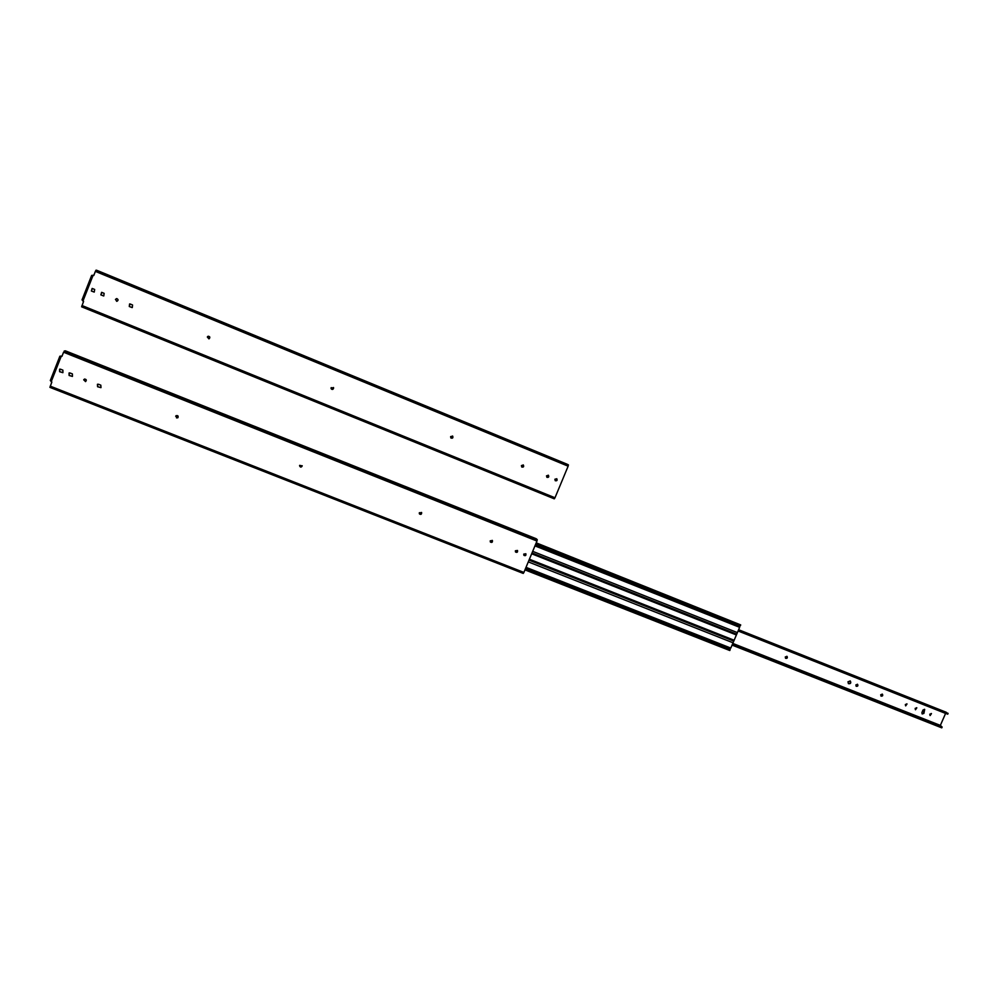 <?xml version="1.0" encoding="UTF-8"?>
<svg xmlns="http://www.w3.org/2000/svg" width="998" height="998" viewBox="0 0 998 998"><rect width="100%" height="100%" fill="white"/><g stroke="black" fill="none" stroke-linecap="round" stroke-linejoin="round"><path stroke-width="1.5" d="M331.136 387.686L331.062 388.409C332.247 389.906 333.107 389.756 333.631 387.935L331.136 387.686M521.418 465.555L521.742 466.989C523.501 467.388 524.037 466.752 523.376 465.068L521.418 465.555M207.322 337.012L209.231 338.709C210.316 337.174 209.892 336.376 207.958 336.338L207.322 337.012M554.876 479.252L555.237 480.699C556.984 481.024 557.508 480.375 556.784 478.728L554.876 479.252M115.456 299.425L116.903 301.296C118.562 300.273 118.45 299.375 116.591 298.602L115.456 299.425M129.291 306.523L132.285 307.559L132.547 304.976L130.276 304.041L129.59 303.941L129.291 306.523L129.977 303.966M100.873 294.897L103.78 295.944L104.141 293.35L101.846 292.402L100.873 294.897L101.621 292.339M91.379 291.017L94.261 292.065L94.66 289.457L92.352 288.522L91.379 291.017L92.14 288.447M546.517 475.834L546.879 477.281C548.626 477.618 549.149 476.969 548.438 475.322L546.517 475.834M450.622 436.588L450.859 437.922C452.593 438.559 453.217 437.972 452.718 436.201L450.622 436.588M81.636 306.81L554.289 498.825L81.636 306.81L83.583 301.371L82.023 299.911L91.654 275.423L93.088 275.261L82.921 301.097M568.136 466.178L95.384 271.381L96.07 270.146L96.993 270.396L567.226 464.27L568.398 464.868L568.136 466.178L554.988 497.777L81.948 305.513M95.384 271.381L93.75 275.535L93.088 275.261M333.457 387.511L331.835 389.332L331.199 388.771M523.127 464.906L521.804 467.039M208.856 338.833L207.397 337.012L208.407 336.214M556.784 478.728L555.275 480.724M116.679 301.296L115.593 299.437L116.966 298.627M132.023 307.559L129.428 306.536M103.567 295.932L101.023 294.921M94.074 292.052L91.542 291.042M548.201 475.173L546.916 477.306M452.468 435.989L450.984 438.047M554.289 498.825L554.988 497.777M299.674 465.355L299.587 465.742C300.348 467.463 301.221 467.513 302.194 465.916L299.674 465.355M490.23 540.829L490.355 542.001C491.952 542.812 492.625 542.338 492.401 540.554L490.23 540.829M175.698 416.253L177.918 417.688C178.492 415.892 177.844 415.268 175.997 415.804L175.698 416.253M523.75 554.102L523.9 555.325C525.534 556.036 526.183 555.524 525.859 553.765L523.75 554.102M83.707 379.826L85.591 381.56C86.814 380.076 86.414 379.252 84.431 379.103L83.707 379.826M97.579 386.737L100.985 387.611L100.823 385.178L98.553 384.28L97.442 384.292L97.579 386.737L97.704 384.205M69.112 375.473L72.442 376.396L72.392 373.913L70.085 373.002L69.074 372.978L69.112 375.473L69.361 372.915M59.606 371.705L62.911 372.641L62.886 370.146L60.591 369.235L59.606 369.198L59.606 371.705L59.88 369.135M515.38 550.784L515.529 552.006C517.151 552.742 517.8 552.231 517.5 550.472L515.38 550.784M419.335 512.747L419.36 513.745C420.819 514.856 421.58 514.481 421.643 512.66L419.335 512.747M49.925 387.361L523.239 573.426L49.925 387.361L51.846 382.022L50.312 380.537L59.88 356.211L61.277 356.099L51.185 381.76M536.974 541.041L63.573 352.232L65.344 350.809L536.225 538.745L537.261 539.669L536.974 541.041L523.9 572.44L50.224 386.139M63.573 352.232L61.938 356.361L61.277 356.099M302.194 465.742L300.398 466.914L299.587 465.804M492.226 540.355L490.367 542.026M177.856 417.75L176.559 417.9L176.159 415.667M525.859 553.765L523.913 555.337M85.504 381.598L83.882 379.776L84.705 379.028M100.885 387.648L97.742 386.688M72.355 376.421L69.299 375.435M62.824 372.678L59.805 371.668M517.5 550.472L515.542 552.019M421.518 512.436L419.933 514.232L419.397 513.833M523.239 573.426L523.9 572.44M536.213 542.85L740.703 624.923L740.266 625.933L535.564 544.409M536.001 543.361L740.703 624.923M738.345 625.16L737.921 626.158L739.643 627.33L730.798 648.076L526.021 567.351M728.902 647.315L728.515 648.226L730.224 649.498L729.788 650.521L524.973 569.87M525.41 568.823L730.224 649.498M525.634 568.286L728.515 648.226M534.965 545.881L739.643 627.33M535.14 545.444L737.921 626.158M929.799 714.194L931.458 713.632L930.136 715.554L929.799 714.194M785.276 656.946L787.048 656.41C787.696 657.932 787.21 658.555 785.588 658.293L785.276 656.946M855.872 684.915L857.581 684.366C858.255 685.826 857.793 686.462 856.197 686.275L855.872 684.915M847.988 681.784L850.333 681.035C851.257 683.056 850.62 683.917 848.437 683.642L847.988 681.784M880.71 694.745L882.407 694.196C883.08 695.643 882.631 696.28 881.034 696.105L880.71 694.745M905.348 704.513L907.02 703.952L905.685 705.873L905.348 704.513M915.154 708.393L916.825 707.832L915.49 709.753L915.154 708.393M923.899 713.395L922.227 713.957L921.89 712.609L923.038 709.977L924.697 709.416L923.899 713.395L922.102 713.857M945.617 713.345L940.353 725.409L732.794 643.423M940.353 725.409L942.137 727.043L941.775 727.854L732.083 645.082M942.137 727.043L732.445 644.234M946.316 712.298L738.62 629.738L948.1 713.37L947.738 714.194L738.121 630.898M931.209 713.508L929.999 715.441M786.836 656.285L785.501 658.231M857.357 684.229L856.097 686.175M850.084 680.898C850.92 682.694 850.333 683.593 848.35 683.568M882.17 694.072L880.922 696.005M906.783 703.827L905.56 705.761M916.576 707.707L915.366 709.64M924.447 709.291L923.524 713.171M948.1 713.37L738.483 630.05M568.398 464.868L96.07 270.146M537.261 539.669L64.284 350.934M528.291 561.886L733.056 642.799M529.015 560.14L733.493 641.003M529.04 560.115L733.493 640.966M529.402 559.229L733.705 640.067M531.672 553.778L735.95 634.79M736.449 634.054L532.021 552.942L736.424 634.067M532.683 551.345L737.397 632.607M945.58 713.42L738.096 630.973M940.365 725.933L732.594 643.885M82.023 299.911L91.654 275.423M50.312 380.537L59.88 356.211"/></g></svg>
